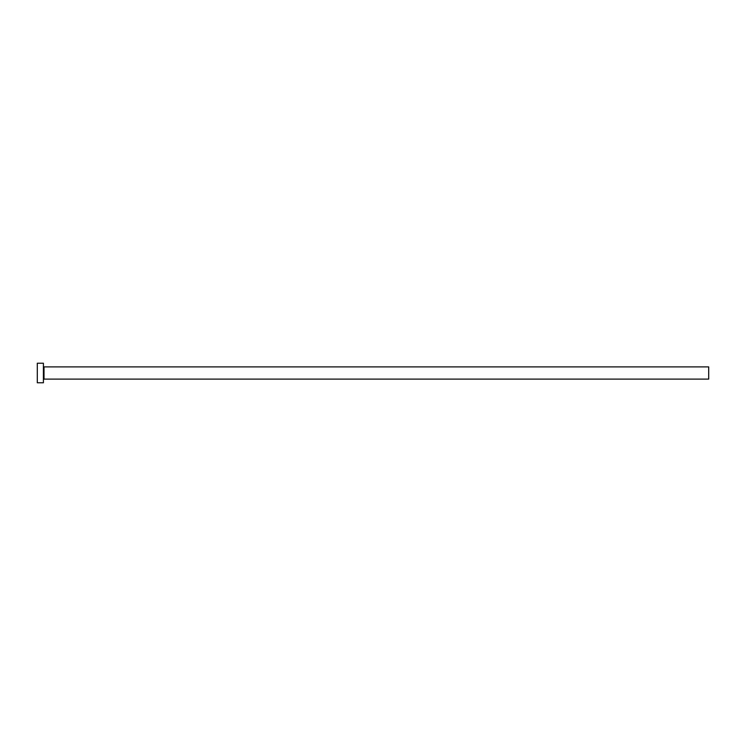 <?xml version="1.0" encoding="UTF-8"?>
<svg xmlns="http://www.w3.org/2000/svg" width="746" height="746" viewBox="0 0 746 746"><rect width="100%" height="100%" fill="white"/><g stroke="black" fill="none" stroke-linecap="round" stroke-linejoin="round"><path stroke-width="1.12" d="M44.014 379.108L44.014 366.892L708.7 366.892L708.7 379.108L44.014 379.108L43.408 379.714M43.408 373L43.408 382.763L37.3 382.763L37.3 363.237L43.408 363.237L43.408 373M44.014 366.892L43.408 366.286"/></g></svg>
